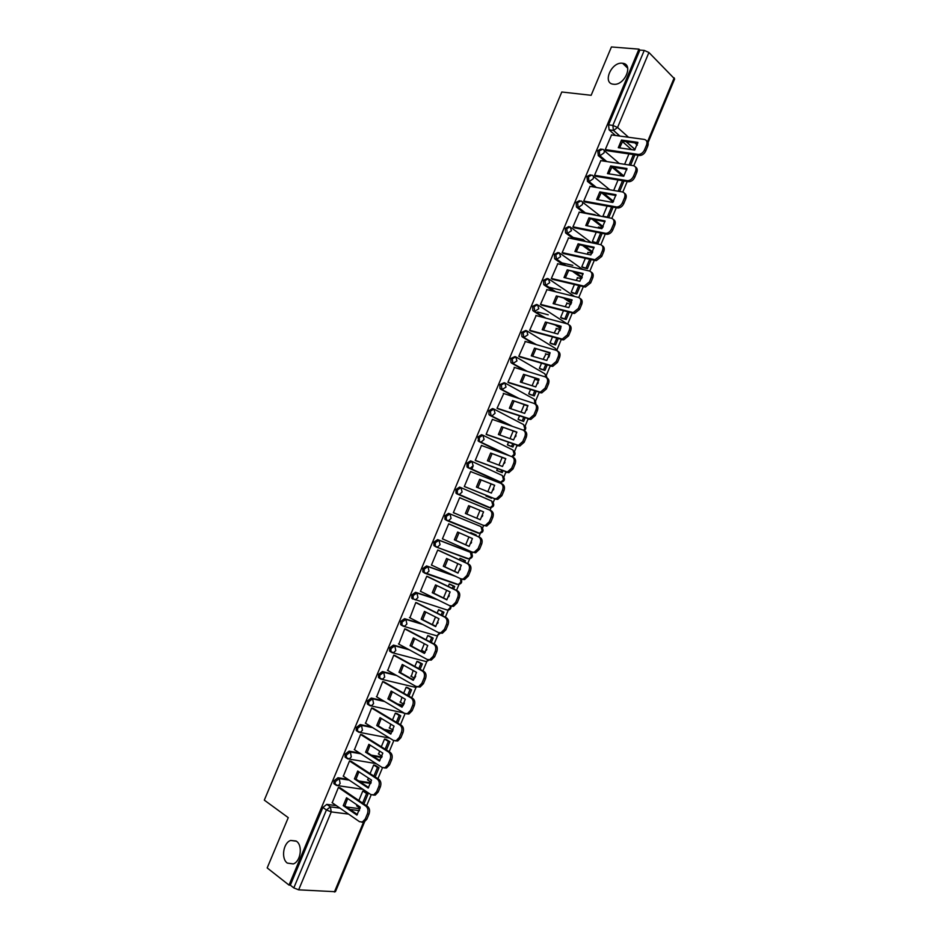 <?xml version="1.0" encoding="UTF-8"?>
<svg xmlns="http://www.w3.org/2000/svg" width="939" height="939" viewBox="0 0 939 939"><rect width="100%" height="100%" fill="white"/><g stroke="black" fill="none" stroke-linecap="round" stroke-linejoin="round"><path stroke-width="1.41" d="M296.466 841.25C302.945 845.452 300.738 861.486 293.297 863.927L287.322 863.094C280.867 858.692 283.249 842.764 290.656 840.452L296.466 841.25M622.346 63.23L622.592 63.265C633.954 64.11 624.541 85.942 613.554 84.24L613.519 84.228C602.087 83.501 611.254 61.739 622.346 63.23M347.935 779.288L337.97 777.738L334.038 780.767L333.873 783.607L335.106 784.57M359.578 753.008L349.097 751.141L345.188 754.111L345.036 757.01L346.245 757.961M371.339 726.833L360.212 724.579L356.339 727.49L356.198 730.46L357.372 731.387M383.276 700.752L371.316 698.041L367.466 700.905L367.337 703.933L368.475 704.849M395.472 674.836L382.408 671.549L378.57 674.355L378.464 677.453L379.567 678.345M408.089 649.131L393.476 645.093L389.673 647.84L389.579 651.009L390.636 651.877M421.423 623.766L404.533 618.672L400.753 621.36L400.683 624.599L401.704 625.444M436.142 599.023L415.578 592.286L411.822 594.915L411.775 598.225L412.749 599.047M454.053 575.654L426.599 565.935L422.879 568.494L422.843 571.886L424.804 573.177M469.148 551.639L437.621 539.62L433.912 542.12L433.9 545.594L435.954 546.885M448.619 513.34L444.945 515.781L444.945 519.337L447.164 520.664L446.318 519.924L446.318 516.38L449.992 513.915L481.026 526.591L448.619 513.34L449.992 513.915L451.084 518.363L448.466 520.781L447.164 520.664L478.291 533.152L479.571 533.282L482.153 530.934L481.026 526.591M456.788 493.808L488.961 507.588L458.162 494.384L459.394 494.489L462.094 492.036L460.979 487.646L459.605 487.083L455.955 489.477L455.978 493.116L456.788 493.808L458.162 494.384L457.363 493.679L457.34 490.041L460.979 487.646L491.696 501.05L492.834 505.335L490.181 507.717C493.773 507.025 494.63 505.1 492.74 501.942M471.754 461.331L470.568 460.873L466.941 463.209L467 466.929L467.763 467.587L469.148 468.127L468.397 467.469L468.338 463.749L471.965 461.413L473.092 465.744L470.31 468.244L469.148 468.127L499.618 482.071L500.769 482.188L503.504 479.77L502.353 475.533L472.223 461.53M482.587 435.086L481.519 434.698L477.928 436.975L478.714 441.4L480.122 441.917L479.406 441.283L479.336 437.492L482.928 435.203L484.078 439.487L481.214 442.023L480.122 441.917L505.968 454.488M493.409 408.876L492.47 408.559L488.89 410.777L488.996 414.662L491.074 415.742L490.311 411.259L493.879 409.028L495.053 413.266L492.095 415.836L491.074 415.742L510.1 425.555M504.208 382.701L499.841 384.614L499.982 388.582L502.013 389.603L501.273 385.072L504.818 382.901L506.004 387.079L502.013 389.603L517.342 397.96M515.006 356.585L510.781 358.475L510.945 362.548L512.94 363.487L512.213 358.909L515.734 356.797L516.943 360.928L512.94 363.487L525.934 370.975M525.781 330.493L521.708 332.383L521.896 336.538L523.845 337.418L523.152 332.793L526.638 330.728L527.871 334.812L523.845 337.418L535.23 344.331M536.556 304.447L532.613 306.325L532.836 310.574L534.749 311.372L534.068 306.701L537.531 304.706L538.786 308.731L534.749 311.372L544.949 317.898M547.308 278.437L543.505 280.292L543.751 284.634L545.629 285.362L544.972 280.655L548.411 278.707L549.691 282.686L545.629 285.362L554.926 291.618M558.048 252.474L554.386 254.305L554.667 258.741L556.498 259.399L555.853 254.633L559.28 252.744L560.571 256.664L556.498 259.399L565.067 265.444M568.788 226.545L565.255 228.341L565.56 232.872L567.344 233.459L566.733 228.647L570.126 226.815L571.44 230.689L567.344 233.459L575.337 239.363M579.469 200.653L576.1 202.425L576.452 207.05L578.189 207.554L577.591 202.695L580.959 200.923C582.532 201.427 582.966 202.695 582.297 204.737L578.189 207.554L585.678 213.353M590.255 174.795L586.934 176.532L587.509 181.438L589.011 181.685L588.436 176.778L591.781 175.065C593.354 175.534 593.812 176.79 593.131 178.833L589.011 181.685L596.089 187.413M601.007 148.961L597.756 150.674L598.307 155.628L599.821 155.851L599.27 150.897L602.592 149.231C604.176 149.677 604.634 150.921 603.965 152.951L599.821 155.851L606.535 161.52M366.609 805.768L371.198 794.77M377.901 778.713L382.513 767.668M389.18 751.705L393.805 740.613M400.437 724.732L405.096 713.581M411.681 697.783L416.059 687.325M422.914 670.88L426.811 661.549M434.135 644.013L437.551 635.82M445.332 617.181L448.279 610.127M456.518 590.396L458.995 584.469M467.692 563.635L469.7 558.834M471.871 553.634L472.458 552.202M478.843 536.908L480.381 533.246M482.552 528.047L483.644 525.429M489.994 510.217L491.05 507.682M493.21 502.494L494.771 498.773M501.133 483.515L501.708 482.153M503.867 476.977L505.886 472.141M514.502 451.495L516.99 445.544M525.136 426.036L528.082 418.982M535.746 400.613L539.15 392.455M546.345 375.224L550.219 365.964M556.933 349.86L561.264 339.507M567.731 324.002L572.285 313.086M578.776 297.534L583.307 286.7M589.809 271.113L594.305 260.349M600.831 244.715L605.291 234.034M611.829 218.364L616.266 207.754M622.815 192.037L627.217 181.509M627.452 180.945L627.557 180.699C630.116 180.558 632.1 179.091 633.485 176.286L635.539 171.391C636.548 168.281 635.832 166.367 633.356 165.663L600.667 160.616M633.79 165.757L638.156 155.299M364.532 821.977L335.434 891.71L298.661 889.832L293.801 887.907L290.327 885.184L322.863 807.458L326.819 804.371L336.373 805.639M346.479 806.977L359.977 808.761M267.181 867.929L289.024 885.09L638.943 49.145L611.43 46.95L591.147 95.297L561.792 91.999L264.305 800.134L288.261 817.646L267.181 867.929M290.327 885.184L289.024 885.09M631.56 149.618L622.404 141.554M615.503 135.486L609.094 129.852L613.39 130.427L612.862 125.415L644.248 50.413L648.919 52.49L674.648 78.935L648.051 142.669M644.248 50.413L639.87 50.06L638.943 49.145M611.559 134.946L605.244 149.653L606.77 150.674M600.819 160.639L594.493 175.37L596.019 176.356M590.068 186.368L583.718 201.11L585.267 202.073M607.157 206.087L602.944 216.181L603.707 216.78M598.812 227.144L598.026 227.942M579.304 212.132L572.931 226.898L574.492 227.825M596.242 232.215L592.38 241.464L593.835 242.462M588.272 252.438L587.075 254.152M568.541 237.943L562.132 252.708L563.705 253.612M585.314 258.366L581.804 266.782L583.283 267.732M577.708 277.768L576.112 280.397M557.754 263.777L551.322 278.554L552.907 279.423M574.375 284.564L571.217 292.123L572.708 293.038M567.144 303.133L565.137 306.689M546.956 289.646L540.488 304.436L542.096 305.281M563.423 310.786L560.618 317.511L562.121 318.391M548.223 314.811L537.566 311.994M556.569 328.544L554.139 333.005M536.157 315.551L529.643 330.352L531.263 331.162M552.449 337.054L549.996 342.923L551.522 343.756M545.993 353.98L543.129 359.367M525.347 341.503L518.798 356.304L520.417 357.09M541.463 363.358L539.373 368.37L540.911 369.168M535.418 379.462L534.866 379.145L532.108 385.753M514.549 367.489L507.917 382.279L509.56 383.042M530.465 389.685L528.727 393.84L530.289 394.615M524.866 404.979L524.267 404.65M503.762 393.523L497.036 408.301L498.691 409.028M519.443 416.059L518.07 419.357L519.643 420.085M493.01 419.616L492.423 419.322L486.132 434.358L487.811 435.05M508.422 442.457L507.4 444.898L508.997 445.591M482.364 445.79L481.519 445.379L475.228 460.439L476.906 461.108M497.377 468.901L496.719 470.474L498.327 471.132M472.094 472.164L470.603 471.484L464.3 486.555L465.99 487.2M486.32 495.369L486.015 496.085L487.646 496.708M461.307 498.398L459.664 497.647M461.331 498.327L459.664 497.623L453.349 512.717L455.028 513.398L453.361 512.694M472.352 533.317L470.768 532.589L470.486 533.282M450.368 524.549L448.713 523.786L442.398 538.904L443.971 539.502M461.636 558.975L460.04 558.282L459.382 559.844M439.417 550.724L437.75 549.996L431.424 565.125L432.316 565.442M432.046 575.56L430.684 574.903M450.908 584.657L449.288 583.999L448.279 586.441M428.454 576.933L426.776 576.241L420.437 591.394L421.059 591.593M440.168 610.373L438.536 609.763L437.151 613.073M417.468 603.178L415.789 602.509L409.92 617.827M429.416 636.126L427.761 635.55L426.013 639.741M406.481 629.459L404.779 628.813L398.817 644.119M424.346 643.72L421.541 650.445L422.163 650.621M418.641 661.913L416.975 661.373L414.85 666.444M395.472 655.774L393.758 655.164L387.725 670.458M413.16 670.493L411.305 676.432M407.855 687.735L406.164 687.242L403.688 693.182M384.45 682.125L382.725 681.538L376.645 696.844M401.962 697.301L400.448 702.29M397.056 713.593L395.354 713.124L392.502 719.967M373.417 708.511L371.668 707.959L365.541 723.265M390.753 724.157L389.603 728.183M386.246 739.474L384.521 739.052L381.304 746.775M362.36 734.932L360.599 734.404L354.449 749.721M379.52 751.036L378.734 754.111M375.424 765.402L373.675 765.015L370.083 773.619M351.292 761.388L349.519 760.895L343.334 776.224M368.276 777.95L367.865 780.074M364.578 791.354L362.818 791.014L358.851 800.509M340.211 787.868L338.427 787.41L332.218 802.751M473.221 465.803L471.754 469.324M358.768 780.966L370.975 782.868M371.292 755.109L381.868 756.998M384.157 729.427L392.643 731.141M397.514 703.98L403.312 705.295M411.575 678.885L413.864 679.46M498.398 481.59L467.763 467.587M504.572 453.971L478.714 441.4M508.692 425.062L489.665 415.249M515.922 397.502L500.593 389.133M524.502 370.541L511.509 363.053M549.914 353.698L547.824 352.43M533.798 343.92L522.413 337.007M560.677 328.486L555.642 325.27M543.505 317.511L533.293 310.985M571.335 303.25L564.175 298.438M553.47 291.254L544.162 285.01M581.898 277.991L573.189 271.852M563.6 265.103L555.019 259.07M592.368 252.708L582.532 245.455M573.858 239.046L565.865 233.154M602.756 227.402L592.122 219.186M584.199 213.071L576.699 207.273M613.073 202.073L601.887 193.047M594.587 187.154L587.509 181.438M622.522 176.039L611.876 167.06M605.033 161.285L598.307 155.628M648.919 52.49L617.557 127.481L613.496 130.521M628.942 153.937L624.611 164.313M357.02 804.899L356.984 806.073M455.568 583.729L456.284 583.8M466.249 558.13L467.129 558.2M476.93 532.566L477.939 532.624M487.846 507.119L488.714 507.083M498.726 481.66L499.442 481.578M639.87 50.06L608.566 124.852L609.094 129.852M618.05 179.995L613.695 190.441M524.22 404.639L521.063 412.174M513.187 431.024L510.018 438.642M502.154 457.457L498.949 465.134M491.097 483.914L487.857 491.672M480.029 510.405L476.766 518.234M468.925 536.991L465.685 544.773M457.809 563.623L454.582 571.346M446.671 590.291L443.466 597.955M435.52 616.982L432.327 624.611M605.279 149.571L638.367 154.419C641.008 154.313 643.039 152.834 644.483 149.958L646.525 145.064C647.534 141.965 646.795 140.075 644.307 139.418L611.406 134.923M634.658 150.064L637.874 142.352L621.489 140.064L618.296 147.705L634.658 150.064M630.597 165.229L634.94 154.829M629.071 164.994L633.414 154.606M646.49 140.803C648.227 141.836 648.649 143.62 647.734 146.155L646.525 145.064M606.359 150.616L639.6 155.498C642.229 155.393 644.271 153.914 645.703 151.05L647.734 146.155M637.769 143.256L622.721 141.155L621.489 140.064M619.634 147.893L622.721 141.155M594.528 175.288L627.545 180.699L628.79 181.743C631.36 181.603 633.344 180.135 634.729 177.342L636.771 172.447L635.539 171.391M623.731 176.239L626.947 168.515L610.667 165.957L607.474 173.598L623.731 176.239M619.646 191.462L624.024 180.981M618.132 191.204L622.51 180.734M635.457 166.978C637.252 168.022 637.687 169.853 636.771 172.447M595.608 176.286L628.79 181.743M626.853 169.36L611.911 167.013L610.667 165.957M608.824 173.821L611.911 167.013M583.753 201.028L616.712 207.003C619.224 206.826 621.149 205.383 622.487 202.648L624.529 197.742C625.55 194.619 624.834 192.683 622.381 191.943L589.903 186.345M612.78 202.448L616.007 194.713L599.833 191.885L596.629 199.538L612.78 202.448M608.672 217.731L613.085 207.167M602.979 216.216L607.333 217.05L611.582 206.897M607.333 217.05L608.061 217.613M584.95 212.789L595.091 214.714M624.388 193.199C626.254 194.244 626.724 196.11 625.785 198.775L624.529 197.742M584.844 202.002L617.968 208.012C620.479 207.848 622.404 206.392 623.742 203.669L625.785 198.775M615.925 195.5L601.089 192.906L599.833 191.885M597.979 199.784L601.089 192.906M572.966 226.815L605.855 233.353C608.296 233.142 610.174 231.71 611.465 229.046L613.519 224.139C614.54 221.005 613.836 219.045 611.395 218.247L579.117 212.097M601.817 228.693L605.056 220.947L588.976 217.848L585.772 225.501L601.817 228.693M592.403 241.487L597.99 243.318L602.134 233.4M597.99 243.318L593.648 242.415M584.68 240.548L573.893 238.295M596.758 242.391L600.643 233.095M572.649 237.379L583.436 239.621M598.401 227.062L602.439 227.86M613.32 219.444C615.245 220.501 615.738 222.39 614.787 225.125L613.519 224.139M574.058 227.743L607.122 234.327C609.575 234.116 611.442 232.696 612.733 230.032L614.787 225.125M604.974 221.674L590.255 218.822L588.976 217.848M587.133 225.771L590.255 218.822M562.168 252.626L594.974 259.727L600.432 255.478L602.486 250.56C603.519 247.427 602.826 245.443 600.397 244.598L568.33 237.896M590.842 254.974L594.082 247.215L578.107 243.835L574.903 251.511L590.842 254.974M581.816 266.793L587.403 268.671L591.171 259.657M587.403 268.671L583.06 267.685M572.802 265.361L561.229 262.732M586.159 267.768L589.68 259.328M559.973 261.852L560.677 262.004M587.837 252.345L592.051 253.26M602.228 245.725C604.223 246.781 604.739 248.718 603.765 251.523L602.486 250.56M563.247 253.507L596.265 260.666L601.723 256.429L603.765 251.523M594.011 247.884L579.398 244.786L578.107 243.835M576.276 251.805L579.398 244.786M551.357 278.472L584.093 286.149L589.387 281.946L591.441 277.028C592.474 273.883 591.793 271.864 589.387 270.984L557.52 263.718M579.856 281.289L583.096 273.519L567.226 269.869L564.022 277.545L579.856 281.289M571.217 292.123L576.804 294.048L580.185 285.949M576.804 294.048L572.473 292.98M560.618 290.081L548.059 287.005M575.548 293.179L578.717 285.597M577.262 277.662L581.558 278.672M591.112 272.04C593.178 273.096 593.73 275.068 592.744 277.944L591.441 277.028M552.425 279.317L585.396 287.052L590.69 282.862L592.744 277.944M583.037 274.129L567.226 269.869M565.395 277.874L568.529 270.784M540.524 304.353L573.189 312.593L578.33 308.462L580.384 303.532C581.417 300.374 580.748 298.332 578.354 297.405L546.709 289.588M568.846 307.64L572.097 299.858L556.334 295.926L553.118 303.614L568.846 307.64M560.618 317.499L566.194 319.46L569.198 312.288M566.194 319.46L561.862 318.321M566.663 303.015L570.842 304.436M564.914 318.626L567.731 311.901M579.985 298.391C582.121 299.447 582.696 301.454 581.699 304.412L580.384 303.532M541.592 305.152L574.504 313.462L579.645 309.342L581.699 304.412M572.039 300.41L556.334 295.926M554.503 303.966L557.649 296.806M529.678 330.27L562.261 339.073L567.25 335L569.304 330.058C570.349 326.901 569.68 324.824 567.309 323.861L535.876 315.481M557.836 334.026L561.088 326.232L545.418 322.018L542.202 329.73L557.836 334.026M550.008 342.899L555.571 344.906L558.189 338.65M555.571 344.906L551.216 343.674M554.28 344.108L556.733 338.24M559.82 330.833L560.278 329.753M556.064 328.404L560.337 329.566M568.834 324.777C571.053 325.821 571.651 327.875 570.63 330.915L569.304 330.058M530.723 331.009L563.6 339.918L568.576 335.845L570.63 330.915M561.029 326.713L545.418 322.018M543.599 330.105L546.756 322.875M518.833 356.221L551.322 365.6L556.158 361.574L558.224 356.632C559.257 353.463 558.611 351.362 556.252 350.341L525.018 341.409M546.803 360.447L550.054 352.653L534.502 348.158L531.274 355.869L546.803 360.447M539.385 368.334L544.937 370.389L547.167 365.048M544.937 370.389L540.559 369.062M543.622 369.614L545.712 364.614M548.787 357.254L549.233 356.174M545.442 353.815L549.608 355.036M557.66 351.186C559.961 352.242 560.595 354.32 559.562 357.454L558.224 356.632M519.83 356.914L552.672 366.398L557.496 362.384L559.562 357.454M550.008 353.064L534.502 348.158M532.671 356.28L535.852 348.968M507.952 382.196L540.359 392.15L545.043 388.183L547.12 383.241C548.165 380.06 547.519 377.936 545.183 376.868L514.161 367.372M535.746 386.903L539.009 379.098L523.563 374.321L520.335 382.044L535.746 386.903M528.739 393.805L534.279 395.894L536.122 391.481M534.279 395.894L529.854 394.474M532.965 395.155L534.69 391.023M537.742 383.722L538.188 382.643M534.819 379.274L538.798 380.506M546.439 377.607L546.533 377.666C548.869 378.722 549.515 380.847 548.47 384.016L547.12 383.241M508.903 382.83L541.721 392.925L546.404 388.969L548.47 384.016M538.974 379.45L523.563 374.321M521.744 382.49L524.924 375.107M497.071 408.219L529.385 418.747L533.927 414.838L535.993 409.885C537.049 406.693 536.404 404.545 534.091 403.43L503.281 393.371M524.69 413.395L527.953 405.578L512.612 400.519L509.372 408.254L524.69 413.395M518.093 419.31L523.61 421.435L525.065 417.961M523.61 421.435L519.103 419.897M522.284 420.731L523.645 417.479M526.673 410.214L527.119 409.134M524.173 404.756L527.906 405.988M535.136 404.005L535.465 404.181C537.777 405.296 538.423 407.444 537.366 410.625L535.993 409.885M497.916 408.77L530.758 419.475L535.3 415.578L537.366 410.625M527.918 405.859L512.612 400.519M510.793 408.723L513.985 401.27M486.167 434.264L518.387 445.368L522.788 441.518L524.866 436.553C525.91 433.36 525.288 431.189 522.988 430.027L492.388 419.404M513.61 439.922L516.873 432.093L501.637 426.752L498.398 434.499L513.61 439.922M507.424 444.84L512.94 447.011L513.997 444.464M512.94 447.011L508.257 445.321M511.579 446.342L512.577 443.959M515.593 436.752L516.039 435.673M523.798 430.449L524.373 430.743C526.673 431.905 527.307 434.076 526.251 437.269L524.866 436.553M486.836 434.698L519.783 446.072L524.185 442.222L526.251 437.269M516.849 432.316L501.637 426.752M499.83 435.003L503.034 427.468M475.263 460.356L507.365 472.035L511.638 468.244L513.715 463.267C514.772 460.063 514.149 457.856 511.861 456.659L481.484 445.473M502.518 466.483L505.781 458.643L490.651 453.032L487.411 460.779L502.518 466.483M496.743 470.416L502.236 472.622L502.917 471.014M502.236 472.622L497.177 470.685M500.874 471.988L501.508 470.474M504.489 463.326L504.947 462.234M512.448 456.941L513.269 457.352C515.558 458.549 516.168 460.744 515.112 463.948L513.715 463.267M475.521 460.579L508.785 472.704L513.046 468.913L515.112 463.948M505.769 458.795L490.651 453.032M488.843 461.319L492.071 453.701M464.336 486.472L494.372 498.562L496.332 498.738L500.464 495.006L502.541 490.029C503.609 486.813 502.999 484.571 500.733 483.327L470.568 471.566M491.402 493.081L494.677 485.24L479.653 479.336L476.413 487.095L491.402 493.081M491.531 498.269L486.026 496.05L491.531 498.269L491.813 497.588M490.158 497.67L490.416 497.024M493.386 489.923L493.844 488.843M501.062 483.479L502.154 483.984C504.419 485.228 505.029 487.458 503.973 490.663L502.541 490.029M464.312 486.519L495.804 499.196L497.764 499.36L501.896 495.639L503.973 490.663M494.677 485.322L479.653 479.336M477.857 487.67L481.085 479.982M453.384 512.635L483.221 525.288L485.275 525.476L489.289 521.791L491.367 516.814C492.435 513.586 491.836 511.332 489.583 510.041L459.629 497.705M480.287 519.713L483.562 511.861L468.643 505.675L465.392 513.445L480.287 519.713L466.847 514.044L470.087 506.285L468.643 505.675M482.259 516.567L482.716 515.476M489.583 510.041L491.015 510.652C493.268 511.943 493.867 514.196 492.799 517.412L491.367 516.814M483.221 525.288L486.719 526.063L490.721 522.389L492.799 517.412M483.562 511.872L470.087 506.285M466.847 514.044L465.392 513.445M442.433 538.822L472.047 552.05L474.207 552.238L478.092 548.622L480.169 543.634C481.238 540.394 480.651 538.117 478.421 536.779L448.678 523.88M469.148 546.392L472.434 538.517L457.622 532.049L454.37 539.831L469.148 546.392M476.202 534.984L470.756 532.624L476.202 534.984L475.932 535.641M471.12 543.247L471.578 542.155M474.547 535.042L474.805 534.432M472.376 552.179L475.662 552.801L479.547 549.186L481.625 544.209C482.693 540.97 482.106 538.693 479.876 537.354L448.701 523.833M469.195 546.334L455.826 540.394L459.042 532.671M455.826 540.394L454.37 539.831M431.459 565.043L460.861 578.847L463.115 579.058L466.871 575.49L468.96 570.489C470.028 567.25 469.453 564.938 467.235 563.553L437.715 550.078M457.986 573.095L461.284 565.219L446.577 558.459L443.314 566.252L457.986 573.095M464.793 562.308L465.462 560.712L460.497 558.447M463.42 561.686L464.042 560.184L465.462 560.712M459.957 569.961L460.415 568.87M460.004 558.353L464.042 560.184M462.328 579.375L464.582 579.574L468.35 576.018L470.427 571.029C471.495 567.79 470.92 565.478 468.714 564.093L438.043 550.101M458.091 572.978L444.804 566.792L447.973 559.104M444.804 566.792L443.314 566.252M420.472 591.3L449.652 605.678L451.999 605.901L455.65 602.392L457.739 597.392C458.807 594.141 458.244 591.793 456.049 590.373L426.74 576.323M446.823 599.845L450.121 591.946L435.52 584.903L432.257 592.709L446.823 599.845M453.643 589.011L454.711 586.464L450.192 584.316M431.294 575.302L429.933 574.645M452.281 588.354L453.279 585.971L454.711 586.464M448.795 596.711L449.253 595.619M428.489 574.152L429.851 574.797M449.265 584.058L453.279 585.971M451.143 606.171L453.49 606.383L457.14 602.885L459.218 597.885C460.298 594.645 459.734 592.298 457.528 590.877L427.515 576.487M446.964 599.669L433.759 593.213L436.893 585.572M433.759 593.213L432.257 592.709M409.474 617.604L438.431 632.557L440.872 632.78L444.405 629.33L446.495 624.318C447.574 621.066 447.023 618.695 444.84 617.216L415.754 602.592M435.637 626.618L438.936 618.719L424.451 611.383L421.188 619.2L435.637 626.618M442.48 615.749L443.936 612.263L439.652 610.115M441.13 615.068L442.492 611.805L443.936 612.263M437.609 623.496L438.067 622.404M432.374 624.517L435.884 626.313M438.513 609.81L442.492 611.805M439.945 633.003L442.375 633.238L445.908 629.787L447.997 624.787C449.077 621.524 448.513 619.165 446.342 617.686L416.74 602.815M435.825 626.395L422.691 619.67L425.79 612.064M422.691 619.67L421.188 619.2M398.453 643.931L427.198 659.46L429.71 659.706L433.149 656.314L435.238 651.29C436.318 648.016 435.778 645.621 433.607 644.107L404.744 628.907M424.44 653.438L427.738 645.527L413.371 637.91L410.097 645.727L424.44 653.438M431.294 642.522L433.149 638.086L429.006 635.914M429.956 641.818L431.694 637.663L433.149 638.086M426.412 650.316L426.858 649.225M421.588 650.316L425.297 652.3M427.738 635.597L431.694 637.663M428.724 659.871L431.236 660.117L434.663 656.725L436.752 651.713C437.832 648.45 437.292 646.055 435.133 644.541L405.859 629.13M424.663 653.157L411.622 646.161L414.674 638.602M411.622 646.161L410.097 645.727M387.431 670.293L415.954 686.409L418.548 686.655L421.869 683.322L423.97 678.298C425.05 675.024 424.522 672.594 422.374 671.033L393.723 655.246M413.23 680.282L416.529 672.371L402.268 664.46L398.993 672.289L413.23 680.282M420.109 669.331L422.35 663.943L418.313 661.737M418.771 668.603L420.883 663.556L422.35 663.943M415.191 677.172L415.648 676.08M410.801 676.15L414.615 678.287M416.963 661.408L420.883 663.556M417.562 686.82L420.085 687.043L423.407 683.709L425.496 678.686C426.588 675.411 426.048 672.993 423.9 671.432L394.932 655.481M413.489 679.953L400.53 672.688L403.547 665.176M400.53 672.688L398.993 672.289M376.386 696.691L404.686 713.382L407.35 713.652L410.578 710.365L412.679 705.342C413.77 702.055 413.242 699.602 411.118 697.982L382.689 681.632M401.998 707.173L405.308 699.238L391.152 691.045L387.866 698.898L401.998 707.173M408.899 696.186L411.54 689.836L407.573 687.583M407.573 695.423L410.05 689.472L411.54 689.836M403.958 704.074L404.416 702.971M399.991 702.02L403.864 704.273M406.164 687.254L410.05 689.472M406.423 713.828L408.911 714.004L412.139 710.717L414.228 705.694C415.32 702.407 414.792 699.966 412.667 698.346L383.957 681.843M402.303 706.797L389.427 699.25L392.408 691.773M389.427 699.25L387.866 698.898M365.318 723.124L393.406 740.401L396.152 740.695L399.275 737.455L401.376 732.42C402.467 729.122 401.962 726.645 399.85 724.978L371.633 708.041M390.753 734.098L394.075 726.152L380.025 717.666L376.739 725.53L390.753 734.098M397.667 723.065L400.718 715.764L396.821 713.452M396.352 722.279L399.216 715.436L400.718 715.764M389.169 727.925L393.171 729.896M395.354 713.147L399.216 715.436M395.272 740.871L397.725 741L400.847 737.772L402.948 732.737C404.04 729.45 403.524 726.974 401.411 725.307L372.959 708.241M391.105 733.664L378.311 725.847L381.257 718.417M378.311 725.847L376.739 725.53M354.249 749.592L382.114 767.456L384.92 767.762L387.96 764.581L390.061 759.534C391.152 756.235 390.659 753.724 388.558 752.022L360.564 734.486M379.497 761.06L382.819 753.101L368.874 744.334L365.588 752.198L379.497 761.06M386.434 749.979L389.873 741.728L386.035 739.345M385.131 749.169L388.359 741.434L389.873 741.728M378.335 753.864L382.126 756.259M384.521 739.063L388.359 741.434M384.098 767.938L386.504 768.032L389.544 764.851L391.645 759.815C392.737 756.517 392.232 754.017 390.143 752.303L361.938 734.662M379.884 760.578L367.172 752.479L370.083 745.096M367.172 752.479L365.588 752.198M343.158 776.095L370.811 794.547L373.675 794.875L376.621 791.741L378.722 786.694C379.826 783.372 379.333 780.837 377.255 779.088L349.484 760.977M368.217 788.056L371.551 780.098L357.712 771.025L354.426 778.901L368.217 788.056M375.177 776.94L379.027 767.715L375.224 765.285M373.875 776.095L377.49 767.456L379.027 767.715M367.489 779.828L371.151 782.234M373.699 765.015L377.49 767.456M372.912 795.051L375.271 795.11L378.217 791.976L380.33 786.929C381.422 783.619 380.929 781.095 378.863 779.335L350.904 761.13M368.651 787.528L356.022 779.159L358.898 771.799M356.022 779.159L354.426 778.901M332.054 802.645L359.484 821.672L362.407 822.012L365.271 818.937L367.384 813.878C368.487 810.557 368.006 807.998 365.94 806.19L338.392 787.492M356.926 815.087L360.259 807.117L346.538 797.751L343.24 805.639L356.926 815.087M363.898 803.937L368.158 793.748L364.402 791.237M362.618 803.056L366.609 793.514L368.158 793.748M356.632 805.838L360.095 808.197M362.853 791.014L366.609 793.514M361.715 822.2L364.027 822.212L366.891 819.137L368.992 814.09C370.095 810.768 369.614 808.209 367.56 806.413L339.836 787.621M357.395 814.5L344.859 805.862L347.7 798.549M344.859 805.862L343.24 805.639M363.006 789.347L336.385 785.427L335.141 784.476L335.305 781.624L339.237 778.595L349.202 780.133M337.97 777.738L339.237 778.595L340.129 783.572L338.169 785.65L333.873 783.607M376.14 763.618L347.524 758.794L346.327 757.843L346.468 754.944L350.376 751.963L360.858 753.829M349.097 751.141L350.376 751.963L351.292 756.893L349.285 758.994L345.036 757.01M389.732 738.136L358.651 732.185L357.489 731.258L357.63 728.288L361.503 725.378L372.63 727.619M360.212 724.579L361.503 725.378L362.442 730.249L360.365 732.385L356.198 730.46M402.725 712.701L369.778 705.623L368.64 704.72L368.769 701.679L372.619 698.816L384.579 701.527M371.316 698.041L372.619 698.816L373.569 703.64L371.445 705.811L367.337 703.933M414.827 687.184L380.87 679.097L379.779 678.204L379.884 675.106L383.722 672.301L396.786 675.575M382.408 671.549L383.722 672.301L384.685 677.066L382.49 679.273L378.464 677.453M425.649 661.432L391.962 652.605L390.906 651.736L391 648.556L394.803 645.821L409.416 649.847M393.476 645.093L394.803 645.821L395.788 650.527L393.535 652.769L389.579 651.009M436.435 635.715L403.031 626.149L402.009 625.292L402.092 622.052L405.871 619.364L422.761 624.458M404.533 618.672L405.871 619.364L406.88 624.024L404.556 626.301L400.683 624.599M447.199 610.033L413.113 598.894L413.172 595.584L416.916 592.955L437.48 599.681M415.578 592.286L416.916 592.955L417.949 597.556L415.554 599.868L411.775 598.225M457.939 584.387L424.193 572.532L424.228 569.14L427.961 566.569L455.392 576.288M426.599 565.935L427.961 566.569L429.006 571.123L426.541 573.471L422.843 571.886M468.667 558.775L436.154 546.979L435.262 546.216L435.285 542.742L438.983 540.23L470.862 552.508M437.621 539.62L438.983 540.23L440.051 544.726L437.515 547.108L433.9 545.594M326.819 804.371L330.387 806.859L339.941 808.115M350.047 809.43L359.437 810.662M348.569 814.101L331.256 811.906L298.661 889.832M334.378 892.038L364.109 820.803M635.046 149.547L626.067 141.625M619.775 136.061L613.519 130.439L619.916 136.085M608.566 124.852L612.862 125.415L617.557 127.481L628.543 137.27M634.811 142.845L637.335 145.087M647.558 141.683L674.202 77.843M360.036 781.811L370.776 783.478M372.572 755.918L381.645 757.538M385.448 730.213L392.408 731.622M398.805 704.743L403.066 705.705M412.89 679.625L413.618 679.801M456.906 584.363L425.555 573.483M467.61 558.74L436.412 547.073M468.995 551.569L470.345 552.179L471.448 556.569L468.948 558.881C472.54 558.048 473.315 556.076 471.272 552.965M498.233 481.531L500.229 482.212M483.339 435.403L512.987 450.051L514.161 454.241L511.72 456.612M494.43 409.322L523.61 424.592L524.807 428.747L523.669 430.367M505.499 383.276L534.232 399.181L535.077 403.97M516.556 357.278L544.831 373.792L546.216 377.408M549.984 353.287L549.256 352.841M527.589 331.314L555.407 348.439L556.991 350.658M560.794 328.028L557.085 325.657M538.599 305.386L567.015 323.779M571.511 302.757L565.63 298.802M549.573 279.493L574.504 296.454M582.121 277.463L574.645 272.193M560.536 253.647L582.708 269.458M592.65 252.157L584.011 245.76M571.475 227.825L591.406 242.72M603.108 226.827L593.601 219.48M582.391 202.038L600.455 216.17M613.496 201.474L603.378 193.305M593.295 176.297L609.775 189.76M623.825 176.109L613.296 167.224M604.164 150.58L619.294 163.492M626.02 169.231L626.771 169.865M490.041 507.659L455.978 493.116M479.36 533.199L478.291 533.152M460.861 578.847C462.528 581.887 461.671 583.776 458.302 584.504L460.732 582.239L460.673 578.764M450.978 606.019C451.26 608.484 450.157 609.869 447.657 610.174L450.004 607.932L450.356 605.937M440.309 633.168L436.975 635.867L439.511 632.886M429.111 660.047L426.294 661.608L428.325 659.824M417.362 686.808L415.59 687.371L416.716 686.714M403.207 712.983L404.463 713.253M322.863 807.458L326.42 809.97L330.387 806.859L331.256 811.906L326.42 809.97L293.801 887.907M639.283 155.463L638.062 154.383M645.703 151.05L644.483 149.958M628.344 181.697L627.099 180.652M634.729 177.342L633.485 176.286M617.381 207.953L616.125 206.944M623.742 203.669L622.487 202.648M606.394 234.257L605.127 233.283M612.733 230.032L611.465 229.046M595.408 260.584L594.117 259.645M601.723 256.429L600.432 255.478M584.398 286.958L583.096 286.055M590.69 282.862L589.387 281.946M573.377 313.368L572.051 312.487M579.645 309.342L578.33 308.462M562.344 339.801L561.006 338.967M568.576 335.845L567.25 335M551.287 366.28L549.937 365.471M557.496 362.384L556.158 361.574M540.218 392.784L538.857 392.021M546.404 388.969L545.043 388.183M529.138 419.334L527.753 418.606M535.3 415.578L533.927 414.838M518.046 445.919L516.638 445.215M524.185 442.222L522.788 441.518M506.931 472.54L505.511 471.871M513.046 468.913L511.638 468.244M495.804 499.196L494.372 498.562M501.896 495.639L500.464 495.006M490.721 522.389L489.289 521.791M479.876 537.354L478.421 536.779M479.547 549.186L478.092 548.622M481.625 544.209L480.169 543.634M468.714 564.093L467.235 563.553M468.35 576.018L466.871 575.49M470.427 571.029L468.96 570.489M457.528 590.877L456.049 590.373M457.14 602.885L455.65 602.392M459.218 597.885L457.739 597.392M446.342 617.686L444.84 617.216M445.908 629.787L444.405 629.33M447.997 624.787L446.495 624.318M435.133 644.541L433.607 644.107M434.663 656.725L433.149 656.314M436.752 651.713L435.238 651.29M423.9 671.432L422.374 671.033M423.407 683.709L421.869 683.322M425.496 678.686L423.97 678.298M412.667 698.346L411.118 697.982M412.139 710.717L410.578 710.365M414.228 705.694L412.679 705.342M401.411 725.307L399.85 724.978M400.847 737.772L399.275 737.455M402.948 732.737L401.376 732.42M390.143 752.303L388.558 752.022M389.544 764.851L387.96 764.581M391.645 759.815L390.061 759.534M378.863 779.335L377.255 779.088M378.217 791.976L376.621 791.741M380.33 786.929L378.722 786.694M367.56 806.413L365.94 806.19M366.891 819.137L365.271 818.937M368.992 814.09L367.384 813.878M622.592 63.265L627.721 68.195M598.178 155.498L600.033 155.874L606.77 161.555M623.895 176.016L613.531 167.259M587.321 181.25L589.316 181.72L596.418 187.46M576.452 207.05L578.577 207.589L586.124 213.435M565.56 232.872L567.825 233.506L575.9 239.48M554.667 258.741L557.05 259.446L565.771 265.596M543.751 284.634L546.263 285.433L555.782 291.829M532.836 310.574L545.993 318.18M521.896 336.538L536.498 344.695M510.945 362.548L527.483 371.457M499.982 388.582L519.279 398.594M488.996 414.662L512.624 426.435M478.01 440.778L509.537 455.802M467 466.929L500.769 482.188C504.372 481.566 505.264 479.665 503.445 476.472M444.945 519.337L479.571 533.282C483.162 532.519 483.972 530.57 482.012 527.436M613.59 201.345L603.718 193.364M603.214 226.651L594.047 219.562M592.755 251.934L584.574 245.889M582.227 277.205L575.349 272.357M571.593 302.452L566.487 299.013M560.865 327.688L558.118 325.939M557.449 350.986L556.745 349.613M546.909 377.807L546.111 374.919M535.852 404.345L535.465 400.272M524.291 430.708C526.028 429.229 526.204 427.538 524.807 425.637M511.978 456.706C515.135 455.779 515.851 453.889 514.138 451.049M609.012 129.77L613.519 130.439M626.207 141.636L635.093 149.489M290.656 840.452L296.102 840.992M639.6 155.498L638.367 154.419M617.968 208.012L616.712 207.003M607.122 234.327L605.855 233.353M596.265 260.666L594.974 259.727M585.396 287.052L584.093 286.149M574.504 313.462L573.189 312.593M563.6 339.918L562.261 339.073M552.672 366.398L551.322 365.6M541.721 392.925L540.359 392.15M530.758 419.475L529.385 418.747M519.783 446.072L518.387 445.368M508.785 472.704L507.365 472.035M497.764 499.36L496.332 498.738M486.719 526.063L485.275 525.476M475.662 552.801L474.207 552.238M464.582 579.574L463.115 579.058M453.49 606.383L451.999 605.901M442.375 633.238L440.872 632.78M431.236 660.117L429.71 659.706M420.085 687.043L418.548 686.655M408.911 714.004L407.35 713.652M397.725 741L396.152 740.695M386.504 768.032L384.92 767.762M375.271 795.11L373.675 794.875M364.027 822.212L362.407 822.012"/></g></svg>
